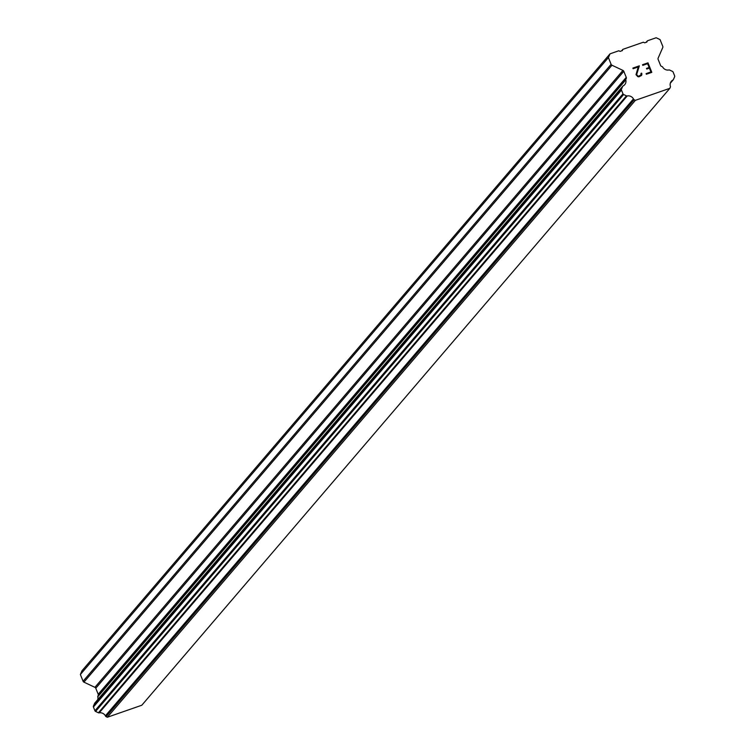 <?xml version="1.0" encoding="UTF-8"?>
<svg xmlns="http://www.w3.org/2000/svg" width="755" height="755" viewBox="0 0 755 755"><rect width="100%" height="100%" fill="white"/><g stroke="black" fill="none" stroke-linecap="round" stroke-linejoin="round"><path stroke-width="1.13" d="M650.933 71.933L649.394 68.12L650.923 71.933L646.101 73.612L650.923 71.933M649.394 68.12L646.771 69.035L646.516 68.403L649.14 67.488L646.506 68.412M649.14 67.488L647.611 63.684L649.14 67.497M647.611 63.684L642.788 65.364L642.533 64.732L647.988 62.835L651.81 72.348L646.356 74.245L646.101 73.612M651.81 72.348L647.979 62.835L642.524 64.732M641.627 73.141L641.854 73.716L640.986 73.367L641.627 73.141M641.854 73.716L641.778 74.802L641.854 73.716M641.778 74.802L641.505 75.424L641.778 74.802M641.505 75.424L638.957 76.821L637.862 76.68L636.003 74.669L638.258 66.94L633.124 68.733L632.869 68.101L639.334 65.845L636.673 74.509L637.758 76.038L638.758 76.17L641.118 74.868L640.986 73.367M641.193 73.886L640.457 75.585L638.758 76.17L637.758 76.047L636.673 74.518L639.334 65.845L632.869 68.101M672.931 80.03A5.7 5.398 -139.4 0 0 670.298 86.051A1.227 1.161 -139.4 0 1 670.374 87.127L669.855 88.316L635.389 100.33L634.153 99.745A1.227 1.161 -139.4 0 1 633.454 98.896A5.7 5.398 -139.4 0 0 627.226 95.951A1.227 1.161 -139.4 0 1 626.461 95.857L623.63 94.526A1.227 1.161 -139.4 0 1 622.988 93.846L621.469 90.072A1.227 1.161 -139.4 0 1 621.478 89.166L622.658 86.447A1.227 1.161 -139.4 0 1 623.168 85.9A5.7 5.398 -139.4 0 0 625.801 79.86A1.227 1.161 -139.4 0 1 626.018 79.049L626.235 78.558A1.633 1.538 -139.4 0 0 626.244 77.35L623.809 71.31A1.633 1.538 -139.4 0 0 622.96 70.413L611.975 65.232A1.633 1.538 -139.4 0 1 611.116 64.326L608.407 57.588L610.049 53.822L618.817 50.764L620.11 51.378L622.328 50.604L622.875 49.349L643.345 42.214L644.647 42.827L646.856 42.063L647.403 40.808L656.17 37.75L660.059 39.59L662.767 46.329A1.633 1.538 -139.4 0 1 662.758 47.527L658.134 58.154A1.633 1.538 -139.4 0 0 658.124 59.362L660.549 65.392A1.633 1.538 -139.4 0 0 661.408 66.298L661.918 66.544A1.227 1.161 -139.4 0 1 662.654 67.025A5.7 5.398 -139.4 0 0 668.892 69.97A1.227 1.161 -139.4 0 1 669.657 70.064L672.478 71.395A1.227 1.161 -139.4 0 1 673.12 72.074L674.63 75.84A1.227 1.161 -139.4 0 1 674.63 76.746L673.432 79.483A1.227 1.161 -139.4 0 1 672.931 80.03L670.393 82.993M95.036 702.877A1.227 1.161 40.6 0 0 94.62 703.367L93.431 706.085A1.227 1.161 40.6 0 0 93.422 706.991L94.941 710.766A1.227 1.161 40.6 0 0 95.583 711.446L98.414 712.777A1.227 1.161 40.6 0 0 99.179 712.871A5.7 5.398 -139.4 0 1 105.407 715.816A1.227 1.161 40.6 0 0 106.106 716.665L107.342 717.25L141.808 705.236L669.855 88.316M610.049 53.822L82.002 670.742L80.37 674.508L83.078 681.246A1.633 1.538 40.6 0 0 83.928 682.152L94.913 687.333A1.633 1.538 -139.4 0 1 95.772 688.239L98.197 694.27A1.633 1.538 -139.4 0 1 98.188 695.478L97.971 695.978A1.227 1.161 40.6 0 0 97.763 696.78A5.7 5.398 -139.4 0 1 97.735 699.649M622.875 49.349L621.573 50.868M608.407 57.588L80.37 674.508M626.018 79.049L97.971 695.978M625.801 79.86L97.763 696.78M633.454 98.896L105.407 715.816M635.389 100.33L107.342 717.25M647.403 40.808L646.11 42.318M611.116 64.326L83.078 681.246M611.975 65.232L83.928 682.152M622.96 70.413L94.913 687.333M623.809 71.31L95.772 688.239M626.244 77.35L98.197 694.27M626.235 78.558L98.188 695.478M622.658 86.447L94.62 703.367M621.478 89.166L93.431 706.085M621.469 90.072L93.422 706.991M622.988 93.846L94.941 710.766M623.63 94.526L95.583 711.446M626.461 95.857L98.414 712.777M627.226 95.951L99.179 712.871M634.153 99.745L106.106 716.665M673.016 79.973L670.365 83.078M622.837 86.164L94.79 703.094M673.262 79.766L670.327 83.192"/></g></svg>
